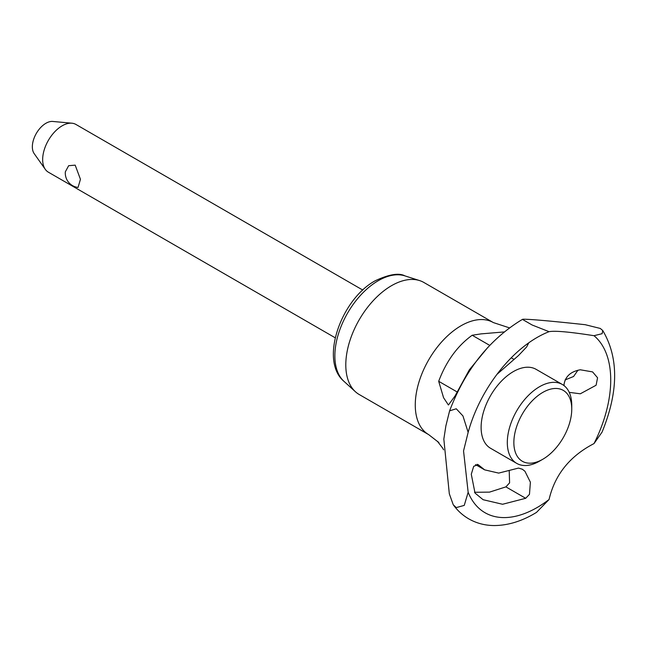 <?xml version="1.0" encoding="UTF-8"?>
<svg xmlns="http://www.w3.org/2000/svg" width="647" height="647" viewBox="0 0 647 647"><rect width="100%" height="100%" fill="white"/><g stroke="black" fill="none" stroke-linecap="round" stroke-linejoin="round"><path stroke-width="0.97" d="M468.153 492.27L464.247 505.396L456.264 507.596L453.24 504.741L449.317 493.79L443.834 439.111L445.88 425.839L449.616 410.829L456.264 408.783L462.945 415.932L468.153 432.342L463.543 450.91L468.153 492.27A104.151 60.131 120 0 0 537.075 507.555A104.151 60.131 120 0 0 549.068 499.5C554.835 474.761 569.813 456.119 594.011 443.583A104.151 60.131 120 0 0 594.011 335.704C569.797 331.895 554.819 330.56 549.068 331.685A104.151 60.131 120 0 0 546.367 332.784A104.151 60.131 120 0 0 537.075 337.475A104.151 60.131 120 0 0 468.153 432.342M549.068 331.685L532.158 325.012L522.978 319.715L522.808 319.222L523.779 319.222C531.616 319.303 552.101 321.13 585.244 324.705M585.228 324.705L600.27 328.441L602.745 330.52L602.131 333.682L594.011 335.696M362.781 290.058L75.934 124.45A27.562 15.916 120 0 0 71.922 123.205A27.562 15.916 120 0 0 62.152 125.817A27.562 15.916 120 0 0 42.662 159.574A27.562 15.916 120 0 0 45.29 169.336A27.562 15.916 120 0 0 48.371 172.191L335.219 337.799M45.29 169.336L34.178 153.614A19.216 11.096 -60 0 1 32.35 146.804A19.216 11.096 -60 0 1 39.152 129.279A19.216 11.096 -60 0 1 52.747 121.45L71.922 123.205M562.316 384.464A45.573 26.309 120 0 0 527.2 396.676A45.573 26.309 120 0 0 507.313 442.54A45.573 26.309 120 0 0 516.751 463.398L490.555 448.274A45.573 26.309 120 0 1 481.117 427.416A45.573 26.309 120 0 1 513.338 371.604A45.573 26.309 120 0 1 536.128 369.348L562.316 384.464A45.573 26.309 120 0 1 571.754 405.329L571.754 409.106A40.939 23.64 120 0 0 542.809 392.397A40.939 23.64 120 0 0 513.855 442.54A40.939 23.64 120 0 0 542.809 459.249A40.939 23.64 120 0 0 571.754 409.106M453.24 504.741C457.478 510.604 462.654 515.319 468.768 518.87C476.475 523.253 484.926 525.485 494.13 525.55C507.41 525.501 520.795 521.555 534.293 513.71L536.476 512.416L549.068 499.5M493.346 322.578L423.874 282.472A64.684 37.348 120 0 0 419.612 280.588A64.684 37.348 120 0 0 371.435 302.65A64.684 37.348 120 0 0 345.797 364.892A64.684 37.348 120 0 0 355.429 391.75A64.684 37.348 120 0 0 359.19 394.5L428.662 434.614A64.684 37.348 120 0 1 415.269 404.998A64.684 37.348 120 0 1 461.004 325.781A64.684 37.348 120 0 1 493.346 322.578L509.407 327.851M528.777 342.805L526.65 346.954L518.514 355.518L496.961 374.354M487.903 347.318L469.358 369.801L454.962 396.101L448.411 405.006L443.567 397.711L438.69 381.301C446.22 361.269 457.389 345.919 472.181 335.251L489.714 345.377M511.235 357.799L513.783 359.271M472.181 335.251L481.053 333.884L504.134 331.943M475.019 493.063L471.283 474.243L473.709 466.301L478.149 464.651L484.627 469.843L498.675 473.103L518.514 468.08L522.372 469.245L524.919 471.234L530.386 482.201L529.472 494.332L525.688 498.295L502.59 504.264L483.115 499.71L475.019 493.063M439.022 442.888L437.817 441.577M477.162 464.295L479.087 465.403M437.485 441.383L442.823 448.339M565.049 379.959L573.582 376.489L577.925 370.23M564.127 385.693L564.038 384.399C565.365 376.376 570.791 371.499 580.31 369.785L592.587 371.904L597.569 377.775L596.097 385.24L580.31 393.797L569.231 392.349M474.477 492.27L489.52 492.124L505.905 486.876L509.593 482.856L509.221 471.145M594.011 443.583L602.074 432.083C618.605 391.564 618.823 357.71 602.745 330.52M516.751 463.398A45.573 26.309 120 0 0 539.533 461.141L542.809 459.249M65.347 171.803L68.655 165.697L75.189 165.147L80.446 179.3L78.052 187.444A14.469 14.469 0 0 1 65.347 171.803M404.909 275.873A61.384 35.439 120 0 0 378.269 280.701A61.384 35.439 120 0 0 334.863 355.89A61.384 35.439 120 0 0 344.002 381.374C319.222 360.638 341.115 299.262 375.203 280.774C389.065 274.304 398.973 272.67 404.909 275.873L419.612 280.588M438.69 381.301L456.887 391.807M505.905 486.876L525.688 498.295M522.808 319.222L520.843 320.338C488.736 340.249 464.991 370.407 449.616 410.829M443.591 449.827L442.556 447.886M437.768 441.683L428.662 434.614M475.521 464.586L484.627 469.843M344.002 381.374L355.429 391.75"/></g></svg>
